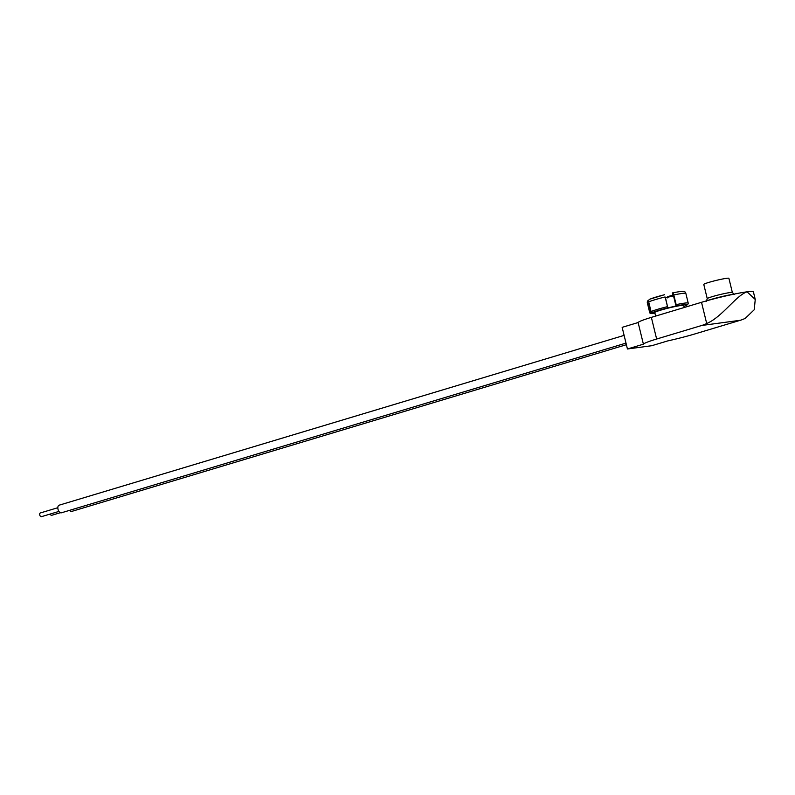 <?xml version="1.0" encoding="UTF-8"?>
<svg xmlns="http://www.w3.org/2000/svg" width="795" height="795" viewBox="0 0 795 795"><rect width="100%" height="100%" fill="white"/><g stroke="black" fill="none" stroke-linecap="round" stroke-linejoin="round"><path stroke-width="1.19" d="M706.695 323.515C722.009 317.185 736.001 295.502 747.052 291.815A33.519 2.504 -13.7 0 1 753.372 291.765L755.25 299.467L754.216 309.752L745.273 318.328A46.925 38.2 82.3 0 1 740.324 320.276L695.228 333.83A33.519 2.504 -13.7 0 1 667.691 340.926L651.731 345.716L627.434 348.985L643.403 344.185A33.519 2.504 -13.7 0 1 656.64 339.028L701.746 325.473A46.925 38.2 82.3 0 0 706.695 323.515L701.518 302.299A33.519 2.504 -13.7 0 1 747.052 291.815L755.25 299.467M627.434 348.985L622.157 327.341L638.127 322.541L643.403 344.185M638.127 322.541A33.519 2.504 -13.7 0 1 651.363 317.374L656.64 339.028M701.518 302.299L651.363 317.374M707.252 298.682L703.784 284.441A12.929 0.964 -13.7 0 1 708.902 282.374A12.929 0.964 -13.7 0 1 721.91 279.134A12.929 0.964 -13.7 0 1 728.896 278.32L732.374 292.56A12.929 0.964 -13.7 0 0 725.378 293.375A12.929 0.964 -13.7 0 0 712.37 296.615A12.929 0.964 -13.7 0 0 707.252 298.682L706.357 301.295M706.994 300.719A17.381 1.302 -13.7 0 1 710.452 299.606A17.381 1.302 -13.7 0 1 733.537 294.249M672.729 292.858C680.957 291.209 685.032 290.91 684.932 291.954A2.484 2.474 127.1 0 1 685.837 293.335L688.192 303.024A1.242 1.232 127.1 0 1 687.287 304.525A18.623 1.391 -13.7 0 1 687.337 304.594A18.623 1.391 -13.7 0 1 686.035 305.469A1.242 1.143 66.3 0 0 686.463 305.28M655.646 316.092L654.772 312.534A14.896 1.113 -13.7 0 1 660.675 310.159A14.896 1.113 -13.7 0 1 675.67 306.423A14.896 1.113 -13.7 0 1 683.72 305.479L684.217 307.506M665.485 297.787L667.82 307.923A18.623 1.391 -13.7 0 1 675.998 306.045L676.157 304.644A19.865 1.481 -13.7 0 1 688.192 303.024M648.958 300.003L648.859 300.003A2.484 2.474 -52.9 0 0 647.359 302.905L649.714 312.584A1.242 1.232 -52.9 0 0 651.214 313.488A18.623 1.391 -13.7 0 1 651.155 313.419A18.623 1.391 -13.7 0 1 652.457 312.544A1.242 1.143 -113.7 0 1 651.045 311.57A19.865 1.481 -13.7 0 1 657.525 309.344A19.865 1.481 -13.7 0 1 667.432 306.651M685.837 293.335A19.865 1.481 166.3 0 0 673.792 294.965L676.157 304.644M665.067 296.972A19.865 1.481 166.3 0 0 655.169 299.665A19.865 1.481 166.3 0 0 648.69 301.891L651.045 311.57M673.792 294.965A2.484 0.964 -101.9 0 0 672.431 292.918L672.729 296.108M652.457 312.544A18.623 1.391 166.3 0 1 667.82 307.923L665.355 297.817A18.623 1.391 -13.7 0 1 673.534 295.939L675.998 306.045A18.623 1.391 166.3 0 1 687.287 304.525M648.69 301.891A2.484 2.276 -113.7 0 1 650.052 299.099M667.571 297.877L667.373 296.764L668.337 296.475L667.373 296.764M651.155 313.419L648.7 303.312A18.623 1.391 -13.7 0 1 648.958 302.984M663.686 294.955L664.66 294.707L663.686 294.955A17.381 1.302 -13.7 0 0 650.737 298.85M672.431 292.918L673.216 292.759L672.431 292.918M626.39 344.702L71.739 511.404A3.975 2.286 -106.7 0 1 69.493 510.37M626.003 343.112L61.444 512.795A3.975 2.286 -106.7 0 1 58.015 509.297A3.975 2.286 -106.7 0 1 59.158 505.183L624.125 335.381M58.949 511.414L41.419 516.68A1.938 1.113 -106.7 0 1 39.75 514.981A1.938 1.113 -106.7 0 1 40.306 512.974L57.836 507.707M60.37 512.695L51.715 515.299A1.938 1.113 -106.7 0 1 50.184 514.047M740.324 320.276L701.746 325.473M683.919 306.294A18.623 1.391 166.3 0 0 686.035 305.469M651.214 313.488A18.623 1.391 166.3 0 0 654.971 313.349M668.337 296.475L672.52 295.223M734.371 294.468L732.374 292.56M683.919 306.304L686.244 305.409M672.52 295.213L667.85 296.615M654.981 313.359L650.171 313.28M649.932 299.149L664.242 294.806"/></g></svg>
